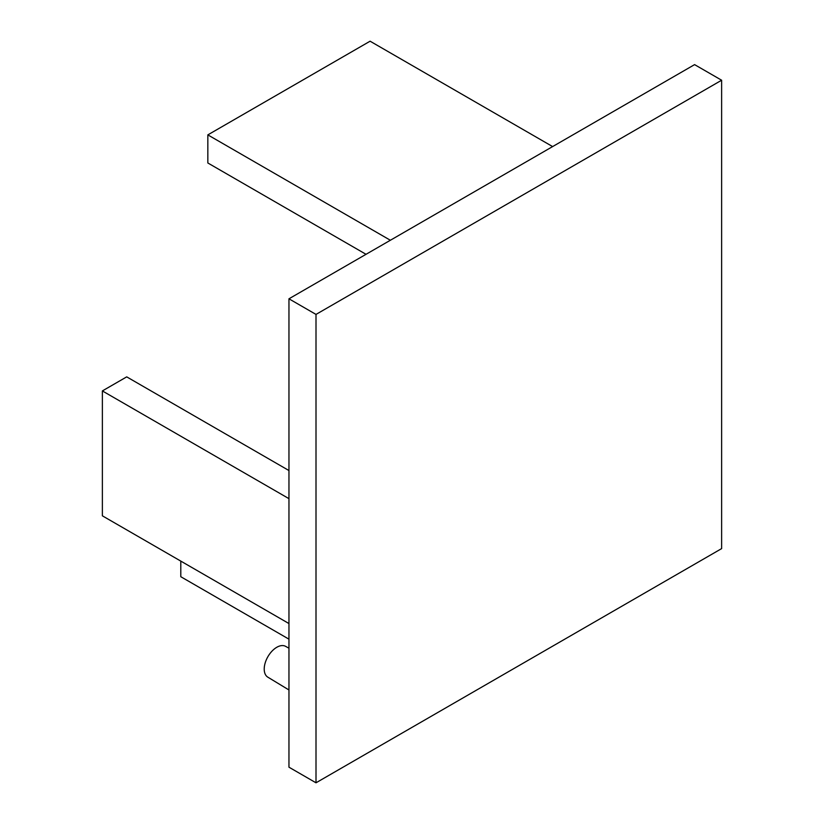 <?xml version="1.0" encoding="UTF-8"?>
<svg xmlns="http://www.w3.org/2000/svg" width="824" height="824" viewBox="0 0 824 824"><rect width="100%" height="100%" fill="white"/><g stroke="black" fill="none" stroke-linecap="round" stroke-linejoin="round"><path stroke-width="1.24" d="M288.956 648.2L285.578 646.335A17.788 10.269 120 0 0 276.792 647.283A17.788 10.269 120 0 0 265.204 662.856A17.788 10.269 120 0 0 267.79 677.143L288.956 689.976M316.004 782.8L288.956 767.185L288.956 298.803L694.591 64.622L721.628 80.227L721.628 548.609L316.004 782.8L316.004 314.418L721.628 80.227M288.956 298.803L316.004 314.418M366.031 254.307L207.833 162.977L207.833 134.879L390.37 240.258M207.833 134.879L370.089 41.2L552.616 146.579M180.796 561.103L180.796 576.718L288.956 639.166M288.956 470.545L126.711 376.867L102.372 390.926L288.956 498.654M102.372 390.926L102.372 515.824L288.956 623.552"/></g></svg>
